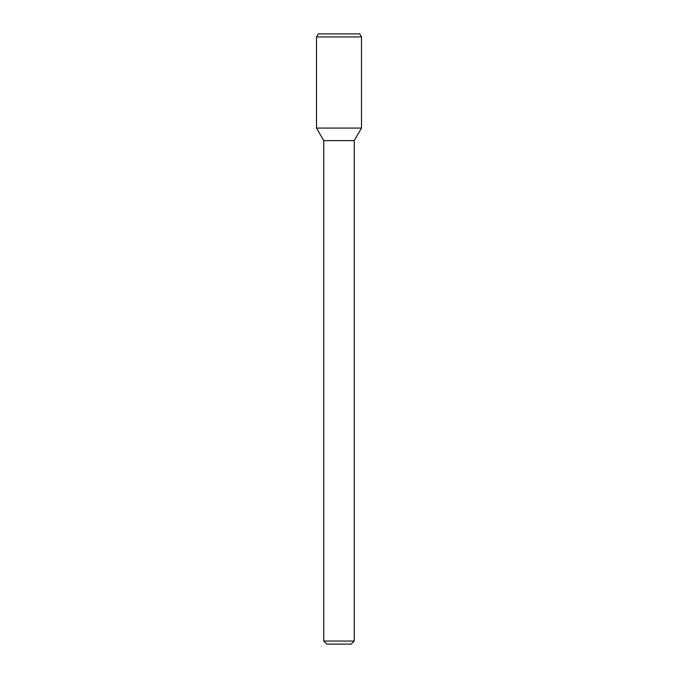 <?xml version="1.0" encoding="UTF-8"?>
<svg xmlns="http://www.w3.org/2000/svg" width="678" height="678" viewBox="0 0 678 678"><rect width="100%" height="100%" fill="white"/><g stroke="black" fill="none" stroke-linecap="round" stroke-linejoin="round"><path stroke-width="1.02" d="M354.255 641.049L323.745 641.049L326.796 644.1L351.204 644.1L354.255 641.049L354.255 140.626L361.493 128.083L361.493 36.951L316.507 36.951L316.507 128.083L361.493 128.083L316.507 128.083L323.745 140.626L354.255 140.626M316.507 36.951L318.27 33.9L359.73 33.9L361.493 36.951M323.745 641.049L323.745 140.626"/></g></svg>
